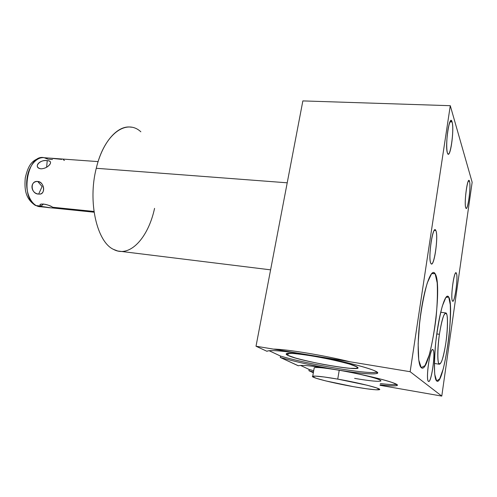 <?xml version="1.0" encoding="UTF-8"?>
<svg xmlns="http://www.w3.org/2000/svg" width="497" height="497" viewBox="0 0 497 497"><rect width="100%" height="100%" fill="white"/><g stroke="black" fill="none" stroke-linecap="round" stroke-linejoin="round"><path stroke-width="0.75" d="M270.598 269.846L117.764 251.01L113.465 249.37C96.958 241.896 87.609 201.962 96.263 168.284C104.202 134.103 126.431 118.28 140.85 131.798C126.431 118.28 104.202 134.103 96.263 168.284C87.609 201.962 96.958 241.896 113.465 249.37C129.729 258.322 148.311 237.746 154.561 208.361C148.311 237.746 129.729 258.322 113.465 249.37C96.958 241.896 87.609 201.962 96.263 168.284L287.223 182.809L96.263 168.284C102.575 141.508 118.081 124.61 131.394 127.226M376.894 372.085C369.756 374.906 307.848 364.382 280.538 356.063C307.848 364.382 369.756 374.906 376.894 372.085C369.756 374.906 307.848 364.382 280.538 356.063L269.082 350.702L280.538 356.063L280.283 357.455L280.538 356.063L269.082 350.702M450.282 105.693L302.859 100.91L256.011 346.223L266.957 351.292L256.011 346.223L302.859 100.91L256.011 346.223L266.957 351.292C269.734 349.726 282.843 350.814 306.295 354.541C336.662 359.524 370.824 367.973 376.335 371.688C382.323 375.483 361.915 374.123 335.071 369.519C357.461 373.334 382.584 379.068 392.295 382.528C401.122 386.02 397.066 386.784 380.124 384.815C389.325 385.945 394.885 386.2 396.799 385.585C402.75 384.212 368.227 375.08 334.959 369.501C313.967 366.028 301.754 364.779 298.318 365.755L280.283 357.455L298.268 365.78C301.555 364.761 313.756 365.997 334.879 369.488C313.52 365.767 295.324 361.76 280.283 357.455C295.348 361.766 313.57 365.78 334.959 369.501C357.71 373.309 371.675 374.639 376.856 373.489C384.392 371.706 344.21 360.673 306.295 354.541L256.011 346.223L306.295 354.541C284.166 351.006 271.176 349.845 267.33 351.068L266.957 351.292C269.734 349.726 282.843 350.814 306.295 354.541L410.143 371.713L450.282 105.693L472.15 182.256L441.777 396.09L410.143 371.713L306.295 354.541L410.143 371.713L450.282 105.693L302.859 100.91L450.282 105.693L472.15 182.256L441.777 396.09L380.043 385.305L441.777 396.09L410.143 371.713L450.282 105.693L472.15 182.256L441.777 396.09L410.143 371.713M313.34 372.75L308.935 370.719L309.159 369.464L300.548 365.425L309.159 369.464L308.935 370.719L313.34 372.75L308.935 370.719L313.477 371.967L308.935 370.719L309.159 369.464L300.548 365.425M465.732 207.69L466.136 208.318C468.106 209.896 471.1 185.822 469.503 181.312L468.286 181.231L469.503 181.312C467.863 174.596 463.807 202.863 465.732 207.69C467.453 213.555 471.293 186.505 469.503 181.312L469.056 180.554C467.087 178.808 464.036 203.689 465.732 207.69C467.503 213.002 471.199 186.928 469.503 181.312C467.814 175.18 463.9 202.416 465.732 207.69M447.43 152.995C449.897 161.208 454.612 129.487 452.077 121.933C449.723 112.49 444.678 145.901 447.43 152.995L448.12 154.07C450.878 156.046 454.283 128.35 452.077 121.933L450.002 121.852L452.077 121.933L451.307 120.628C448.542 118.448 445.082 147.28 447.43 152.995C449.953 160.543 454.494 129.959 452.077 121.933C451.015 119.535 449.766 121.436 448.337 127.654C446.654 136.526 446.219 148.92 447.43 152.995M452.425 300.902C454.444 305.083 458.47 276.73 456.383 273.213C454.444 268.144 450.176 297.852 452.425 300.902L452.661 301.157C454.836 302.959 458.352 276.444 456.383 273.213L455.525 273.114L456.383 273.213L456.091 272.859C453.929 270.859 450.344 298.237 452.425 300.902C454.494 304.531 458.377 277.196 456.383 273.213C454.388 268.734 450.282 297.355 452.425 300.902M430.893 263.416C433.825 269.281 438.808 235.721 435.819 230.509C433.005 223.358 427.65 258.825 430.893 263.416L431.309 263.87C434.428 266.224 438.59 235.243 435.819 230.509L434.316 230.366L435.819 230.509L435.31 229.887C432.204 227.266 427.942 259.477 430.893 263.416C433.881 268.616 438.683 236.261 435.819 230.509C432.943 224.079 427.787 258.247 430.893 263.416M428.426 381.348C431.21 384.249 435.881 351.994 433.036 349.751C430.352 345.75 425.357 379.764 428.426 381.348L428.495 381.392C431.315 383.709 435.844 351.944 433.036 349.751L432.427 349.658L432.887 349.627C430.098 347.018 425.444 379.894 428.426 381.348C431.259 383.641 435.763 352.547 433.036 349.751C430.296 346.409 425.482 379.174 428.426 381.348M436.652 380.926C443.61 387.871 455.171 305.997 448.716 297.069C446.082 292.099 440.559 307.699 437.124 331.393C433.651 355.051 433.546 378.664 436.652 380.926L436.857 381.069C443.914 386.2 455.072 305.829 448.716 297.069L446.399 296.777L448.716 297.069L447.977 296.274C445.032 294.404 439.77 311.563 436.708 334.388C433.608 357.181 433.695 378.72 436.652 380.926M421.232 367.625C430.048 376.123 443.218 285.259 435.148 273.772C431.825 267.529 425.115 284.334 421.121 311.035C417.07 337.68 417.294 364.742 421.232 367.625L421.524 367.836C430.452 374.005 443.076 285.029 435.148 273.772L431.806 273.387L435.148 273.772L434.08 272.629C430.365 270.337 424.047 289.254 420.568 314.868C417.045 340.451 417.511 364.823 421.232 367.625M396.556 384.392C394.196 384.852 388.784 384.566 380.323 383.541C388.784 384.566 394.196 384.852 396.556 384.392C394.196 384.852 388.784 384.566 380.323 383.541M313.7 370.719L309.159 369.464M337.736 379.112L324.075 376.968L315.129 376.092L312.495 376.602L316.39 378.335L325.802 380.919L353.261 386.635L366.407 388.753L375.856 389.797L379.615 389.524L376.645 387.915L367.246 385.256L337.736 379.112C319.546 375.912 308.749 375.216 313.669 377.335C318.328 379.416 336.457 383.653 353.261 386.635C370.103 389.648 382.572 390.816 378.987 388.878C375.682 386.989 355.877 382.274 337.736 379.112L339.234 370.253C321.845 367.42 313.477 366.774 314.116 368.314L314.222 367.724C316.657 367.047 324.995 367.892 339.234 370.253L337.736 379.112C323.479 376.67 315.141 375.713 312.731 376.241C309.333 377.161 331.946 382.895 353.261 386.635C367.718 389.163 376.415 390.182 379.354 389.704C383.23 388.934 360.008 382.957 337.736 379.112L339.234 370.253C321.845 367.42 313.477 366.774 314.116 368.314M354.616 378.385C370.172 381.006 378.956 381.851 380.969 380.913C380.503 379.466 371.967 376.931 355.361 373.322C373.315 377.242 381.764 379.832 380.708 381.106M273.381 349.099C286.204 349.155 323.733 355.274 350.118 361.785C323.733 355.274 286.204 349.155 273.381 349.099C286.204 349.155 323.733 355.274 350.118 361.785M357.001 366.91C352.988 364.407 331.381 359.082 312.11 355.914C292.77 352.702 281.923 352.59 287.732 355.312C298.827 361.232 367.563 372.93 357.001 366.91C350.621 362.263 289.565 350.845 286.527 353.647C285.744 353.988 286.148 354.541 287.732 355.312L288.515 353.342L287.732 355.312C297.057 360.288 353.292 370.737 357.523 368.178L357.001 366.91L349.857 364.208C341.7 361.922 331.866 359.642 320.366 357.368C309.01 355.361 299.672 354.044 292.348 353.417L286.508 353.653L287.732 355.312L295.435 358.008C303.325 360.157 312.514 362.27 323.013 364.344C333.481 366.227 342.483 367.55 350.025 368.308L356.933 368.345L357.001 366.91M421.046 311.513L419.219 326.51M376.987 372.675L377.434 372.75M436.77 333.922L439.41 334.301C437.261 348.782 437.242 363.512 439.267 364.214C441.498 363.953 443.709 356.74 445.908 342.563C447.971 328.455 448.064 313.793 445.989 312.967C443.864 313.011 441.671 320.124 439.41 334.301L436.77 333.922L439.41 334.301C441.92 318.937 444.243 311.954 446.374 313.358C448.046 315.887 447.797 329.43 445.908 342.563C443.597 357.25 441.324 364.419 439.081 364.065C437.248 362.406 437.366 348.298 439.41 334.301C437.782 346.428 437.397 357.703 438.416 362.648C439.317 364.618 440.491 363.959 441.932 360.673C443.405 356.02 444.728 349.981 445.908 342.563C447.43 331.151 447.859 320.391 446.977 315.042C446.163 312.669 445.032 312.948 443.591 315.875C442.069 320.36 440.677 326.498 439.41 334.301M42.251 206.572L42.251 206.572C33.125 208.566 24.974 194.588 26.937 179.113C28.702 163.6 39.717 153.61 47.923 159.189L52.458 159.518L47.923 159.189L44.177 157.717C27.397 153.349 19.644 198.353 36.057 205.572L41.009 206.075L36.057 205.572C19.644 198.353 27.397 153.349 44.177 157.717L98.114 161.606M42.723 157.599C30.789 159.052 27.807 167.495 25.266 177.851C24.415 188.512 24.912 198.328 35.306 205.398L40.462 206.733M42.108 206.528L50.812 207.827L42.108 206.528M53.552 208.044L53.024 208.038M53.688 207.945L52.707 207.261L93.989 211.461L52.707 207.261C49.197 204.466 37.729 202.528 40.4 205.646C37.729 202.528 49.197 204.466 52.707 207.261C48.166 204.683 44.158 203.689 40.673 204.279C39.785 204.77 39.897 205.373 41.009 206.075L43.574 203.975L41.009 206.075C44.693 207.665 53.521 208.044 53.67 208.001L52.707 207.261L93.989 211.461M41.139 168.837L41.139 168.837C45.252 168.52 48.315 166.787 50.334 163.631C50.992 161.811 49.955 160.823 47.221 160.661C39.126 159.506 33.044 167.346 41.002 168.831C48.569 168.576 54.533 160.63 47.221 160.661C39.126 159.506 33.044 167.346 41.002 168.831C48.569 168.576 54.533 160.63 47.221 160.661L46.637 167.253L47.221 160.661C40.456 159.115 32.988 167.122 40.251 168.719M37.747 181.48L42.096 186.555L38.667 194.072C45.848 194.799 44.991 182.542 37.747 181.48C29.453 181.212 30.379 193.321 38.667 194.072L42.096 186.555L38.667 194.072C45.848 194.799 44.991 182.542 37.747 181.48L42.096 186.555L37.747 181.48C29.671 180.312 30.733 194.246 38.667 194.072C30.379 193.321 29.453 181.212 37.747 181.48C44.227 181.467 45.848 194.625 39.462 194.091M96.263 168.284L287.223 182.809M280.283 357.455L298.268 365.78C301.561 364.761 313.793 366.003 334.959 369.501C313.57 365.78 295.348 361.766 280.283 357.455L280.538 356.063M448.716 297.069L450.288 304.742C450.617 313.315 450.195 323.733 449.027 335.991C447.468 348.409 445.517 359.449 443.169 369.122L439.677 378.857L436.652 380.926L434.751 374.421C434.223 365.891 434.589 354.864 435.85 341.358C437.596 327.653 439.752 315.906 442.305 306.121L445.89 297.386L448.716 297.069L446.399 296.777M435.148 273.772L437.186 282.849C437.702 292.69 437.31 304.475 436.024 318.21C434.26 332.058 431.992 344.315 429.209 354.982L424.991 365.618L421.232 367.625L418.747 359.996L418.145 343.781L419.654 322.28C421.661 306.804 424.202 293.684 427.277 282.905L431.638 273.574L435.148 273.772L431.806 273.387M380.043 385.305L441.777 396.09M288.515 353.342L287.732 355.312M256.011 346.223L306.295 354.541C336.686 359.53 370.868 367.985 376.347 371.7C382.311 375.49 361.835 374.117 334.959 369.501C357.355 373.309 382.528 379.049 392.27 382.516C401.129 386.02 397.084 386.784 380.124 384.815M468.286 181.231L469.503 181.312M450.002 121.852L452.077 121.933M455.525 273.114L456.383 273.213M434.316 230.366L435.819 230.509M432.427 349.658L433.036 349.751M52.371 158.431L61.79 159.375M63.318 159.823L64.492 160.394M33.678 203.876L36.057 205.572L41.009 206.075L43.574 203.975M46.637 167.253L47.221 160.661M313.477 371.967L308.935 370.719M396.935 384.684L396.799 385.585M312.731 376.241L314.222 367.724M377.055 372.222L376.856 373.489M434.08 272.629L433.117 272.518M435.31 229.887L434.95 229.85M377.44 372.781L376.981 372.707M447.977 296.274L447.306 296.187M439.267 364.214L434.366 363.437M440.69 312.259L445.579 312.911M38.797 206.559L45.687 207.261M53.409 208.05L94.095 212.207M50.334 163.631L49.576 164.787"/></g></svg>

